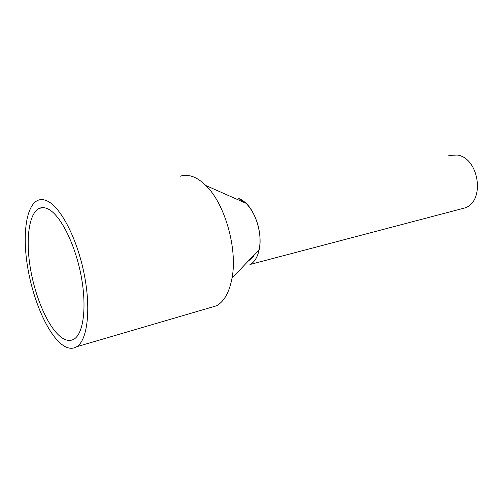 <?xml version="1.0" encoding="UTF-8"?>
<svg xmlns="http://www.w3.org/2000/svg" width="503" height="503" viewBox="0 0 503 503"><rect width="100%" height="100%" fill="white"/><g stroke="black" fill="none" stroke-linecap="round" stroke-linejoin="round"><path stroke-width="0.75" d="M448.833 155.452L457.24 155.025C479.214 157.885 485.414 201.376 464.954 207.921L460.88 208.99M209.619 307.817L216.472 305.805C224.137 301.586 229.318 292.362 232.015 278.14L259.296 249.419C262.403 234.53 256.096 212.599 246.118 203.325L238.749 198.534C247.658 201.496 256.637 215.504 259.234 231.097C261.881 246.69 257.712 260.994 249.966 264.503L464.954 207.921M254.487 254.48C252.952 257.423 251.022 259.447 248.708 260.567C251.022 259.447 252.952 257.423 254.487 254.48M232.015 278.14C237.749 248.796 224.822 203.508 205.853 185.519C201.275 180.973 196.704 177.936 192.133 176.415C187.877 175.038 183.891 174.981 180.168 176.257M47.622 201.15C60.995 207.576 77.28 239.026 84.215 274.229C91.232 309.439 87.409 340.305 76.764 346.712C72.061 349.522 66.811 348.56 61.014 343.813C46.773 331.986 32.94 299.26 27.621 267.049C22.264 234.863 26.005 205.501 37.895 200.332C40.812 199.113 44.057 199.383 47.622 201.15M48.37 209.135C60.366 215.139 74.802 243.364 80.901 274.663C87.076 305.969 83.661 333.42 74.111 339.079C70.005 341.499 65.409 340.676 60.335 336.608C47.647 326.284 35.172 297.053 30.362 268.143C25.508 239.252 28.86 213.002 39.397 208.33C42.089 207.173 45.081 207.443 48.37 209.135M246.118 203.325L205.853 185.519M76.764 346.712L216.472 305.805M39.397 208.33L43.321 207.638"/></g></svg>
